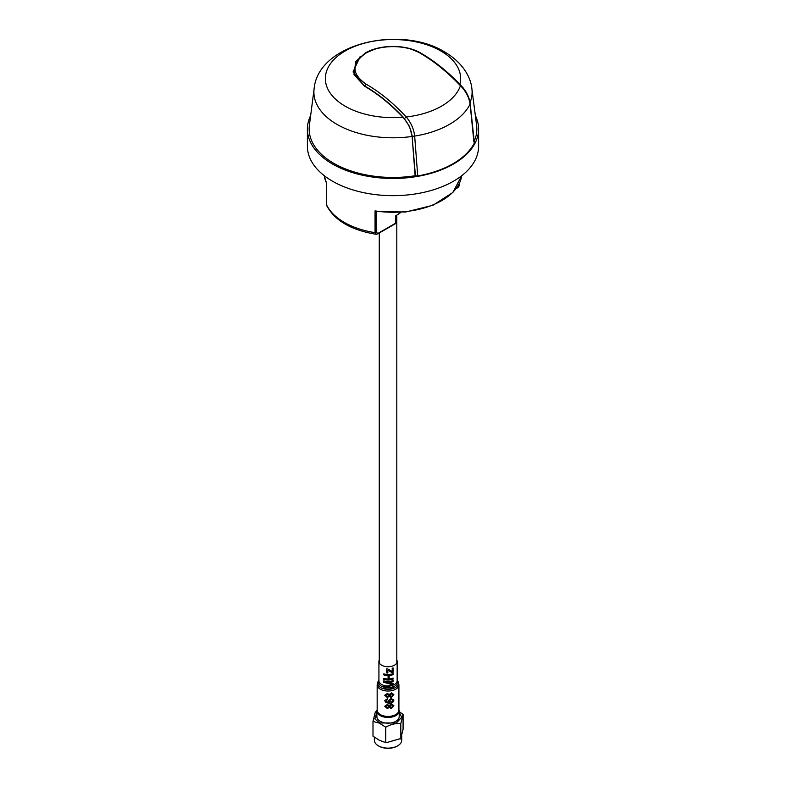 <?xml version="1.0" encoding="UTF-8"?>
<svg xmlns="http://www.w3.org/2000/svg" width="786" height="786" viewBox="0 0 786 786"><rect width="100%" height="100%" fill="white"/><g stroke="black" fill="none" stroke-linecap="round" stroke-linejoin="round"><path stroke-width="1.18" d="M475.343 115.522A85.605 49.42 180 0 1 478.605 129.051A85.605 49.42 180 0 1 425.757 174.708A85.605 49.42 180 0 1 332.468 163.999A85.605 49.42 180 0 1 307.395 129.051A85.605 49.42 180 0 1 310.657 115.522M307.395 129.051L307.395 146.235A85.605 49.42 0 0 0 332.468 181.183A85.605 49.42 0 0 0 425.757 191.902A85.605 49.42 0 0 0 478.605 146.235L478.605 129.051M459.289 183.531L459.289 184.455A1.051 0.609 0 0 0 459.564 183.865L456.528 188.05M456.175 188.611L457.059 188.1A1.051 0.609 -120 0 0 457.275 187.618L456.627 188.001M400.899 212.436L395.604 215.924L395.604 223.224A1.051 0.609 0 0 0 395.918 222.792L395.918 215.747M326.436 204.262A1.051 0.609 0 0 0 326.436 204.576L326.563 205.343M377.349 233.766L376.288 234.287L375.06 232.656L375.06 210.884L375.993 211.463L405.655 212.014L432.968 205.274L452.893 192.432L461.716 175.71A68.942 39.801 0 0 1 375.06 210.884M326.436 182.804A68.942 39.801 0 0 1 324.294 175.72L326.396 182.883L326.554 205.352C334.64 220.561 351.214 230.219 376.278 234.297L377.87 233.815A1.051 0.609 -120 0 0 378.095 233.334L376.072 232.499A1.051 0.609 180 0 1 375.06 232.656A68.942 39.801 0 0 1 344.248 222.369A68.942 39.801 0 0 1 326.436 204.576L326.711 182.961M459.604 182.883L459.604 184.022C459.437 185.81 458.592 187.176 457.059 188.1M459.289 184.455L457.275 187.618M473.919 141.991L470.097 104.086C469.065 97.248 465.833 91.127 460.419 85.713C447.244 71.89 433.744 60.994 419.93 53.026C405.91 44.497 380.1 44.497 366.07 53.026C351.303 63.391 351.303 73.756 366.07 84.122C379.884 92.09 393.275 103.045 406.264 116.986C411.068 122.744 413.868 129.12 414.664 136.096L417.73 175.946L415.421 175.769L412.119 136.45A79.101 45.667 180 0 1 337.066 124.424A79.101 45.667 180 0 1 314.115 88.739L309.379 125.455A83.856 48.408 0 0 0 333.706 163.282A83.856 48.408 0 0 0 415.136 175.74L412.08 136.037C411.216 129.906 408.622 124.159 404.309 118.814L402.923 117.212A67.635 39.054 180 0 1 345.172 106.198A67.635 39.054 180 0 1 345.172 50.972A67.635 39.054 180 0 1 440.828 50.972A67.635 39.054 180 0 1 459.908 84.308L461.362 85.871M461.284 85.871A2.81 0.845 136.6 0 0 461.205 85.684A2.81 0.845 136.6 0 0 460.419 85.713A68.706 39.664 180 0 1 441.585 106.11A68.706 39.664 180 0 1 406.264 116.986A2.81 0.865 -42.8 0 0 404.525 118.627L404.309 118.814M412.08 136.037L409.477 126.428L403.12 117.016C390.878 104.076 378.095 93.75 364.792 86.047A2.81 1.621 -60 0 1 366.07 84.122M474.174 141.175A83.856 48.408 0 0 0 476.621 125.455L471.885 88.739A79.101 45.667 180 0 1 470.048 102.455M417.73 175.946A84.908 49.027 0 0 0 474.223 143.327M412.395 136.459L412.365 136.047A2.81 1.405 -4.3 0 0 414.664 136.096A80.084 46.236 180 0 0 449.631 124.276A80.084 46.236 180 0 0 470.097 104.086A2.81 1.464 -6.1 0 0 470.205 103.595L474.341 142.757M360.106 56.651L353.042 71.948L364.635 86.283C377.634 93.75 390.396 104.057 402.923 117.212L403.12 117.016M452.942 77.421L459.908 84.308M470.205 103.595C469.193 96.904 466.186 90.93 461.205 85.684L461.205 85.684C448.295 72.086 434.845 61.22 420.834 53.094L420.834 53.094C406.038 44.222 379.982 44.212 365.166 53.094L365.166 53.094A2.81 1.621 60 0 1 366.07 53.026M365.647 52.967L374.077 49.489M411.913 49.489L420.353 52.967M399.18 711.566L403.08 714.464L403.08 729.251L400.781 738.506L387.478 742.357L384.334 742.102L379.373 740.284L372.996 736.207L372.996 721.43L375.295 712.165L376.897 711.065M403.08 714.464L400.781 723.719C395.78 723.12 390.76 724.279 385.739 727.207L379.373 723.13L372.996 721.43M397.461 745.963A12.979 7.496 180 0 1 397.215 746.101A12.979 7.496 180 0 1 380.021 746.7A12.979 7.496 180 0 1 378.862 746.101A12.979 7.496 180 0 1 378.616 745.963M401.725 735.893L401.725 740.235A13.686 7.899 180 0 1 397.716 745.816A13.686 7.899 180 0 1 379.589 746.445A13.686 7.899 180 0 1 378.361 745.816A13.686 7.899 180 0 1 374.352 740.235L374.352 737.563M376.897 711.016L376.897 716.744A11.142 6.435 0 0 0 381.161 721.803A11.142 6.435 0 0 0 392.912 722.53A11.142 6.435 0 0 0 399.18 716.744L399.18 711.016A11.142 6.435 180 0 1 392.912 716.803A11.142 6.435 180 0 1 381.161 716.075A11.142 6.435 180 0 1 376.897 711.016A11.142 6.435 180 0 1 377.162 709.62M398.915 709.62A11.142 6.435 180 0 1 399.18 711.016M400.025 739.125L400.87 738.506L400.781 723.719M385.739 741.994L385.739 727.207M393.855 705.573L391.408 708.53L389.198 707.439L387.321 708.54L384.727 706.25L387.351 704.502L389.198 705.543L391.438 703.932L393.855 705.573M387.321 707.626L388.697 706.516L387.38 705.425L385.946 706.418L387.321 707.626M389.748 706.476L391.389 707.606L392.961 705.848L391.418 704.846L389.748 706.476L389.944 707.154M396.812 660.004A9.118 5.266 180 0 1 397.156 661.458A9.118 5.266 180 0 1 389.807 666.626A9.118 5.266 180 0 1 379.599 663.453A9.118 5.266 180 0 1 378.921 661.458A9.118 5.266 180 0 1 379.265 660.004M377.162 684.753L377.162 710.151A10.876 6.278 0 0 0 377.978 712.538A10.876 6.278 0 0 0 390.141 716.311A10.876 6.278 0 0 0 398.915 710.151L398.915 684.753A10.876 6.278 180 0 1 390.141 690.914A10.876 6.278 180 0 1 377.978 687.141A10.876 6.278 180 0 1 377.162 684.753L378.538 680.873A10.405 6.003 180 0 0 378.41 685.608A10.405 6.003 180 0 0 391.998 688.88A10.405 6.003 180 0 0 397.667 681.04A10.405 6.003 180 0 0 397.539 680.873L398.915 684.753M391.153 699.393L389.286 701.063L391.094 702.34L392.961 700.385L391.153 699.393M386.466 700.012L386.25 701.652L389.434 702.537L388.215 700.847L391.114 698.479L393.855 700.031C393.56 702.065 392.243 703.195 389.915 703.411L385.926 702.605L384.727 700.591L387.36 698.813L387.488 699.737L386.466 700.012M383.784 678.387A9.157 5.286 0 0 0 388.107 678.986L388.107 675.498A9.157 5.286 180 0 1 383.784 674.899L383.784 673.887A9.157 5.286 0 0 0 393.079 673.622L393.079 674.634A9.157 5.286 180 0 1 389.168 675.459L389.168 678.947A9.157 5.286 0 0 0 393.079 678.122L393.079 679.124A9.157 5.286 180 0 1 383.784 679.399L383.784 678.387M387.586 668.876L392.293 671.539L392.194 668.218A9.157 5.286 0 0 0 393.079 667.913L393.079 672.413A9.157 5.286 0 0 1 392.243 672.698L387.744 670.153L387.862 673.013A9.157 5.286 180 0 1 386.732 672.954L386.732 668.827A9.157 5.286 0 0 0 387.586 668.876M378.921 680.46A9.589 5.541 180 0 0 379.166 684.282A9.589 5.541 180 0 0 384.049 687.21L383.873 686.355L387.577 686.021L391.909 684.419L383.784 682.376L383.784 680.863A9.157 5.286 0 0 0 393.079 680.597L393.079 681.609A9.157 5.286 180 0 1 385.533 682.277L393.079 683.515L393.079 684.577L391.035 685.736L385.72 687.406A9.56 5.512 0 0 0 393.236 686.689L393.255 686.826A9.619 5.551 180 0 1 384.049 687.21L384.393 688.615A10.267 5.924 180 0 0 393.511 688.084L393.255 686.826A9.589 5.541 180 0 0 397.156 680.46M391.418 693.832L389.748 695.463L391.389 696.592L392.961 694.834L391.418 693.832M387.38 694.411L385.946 695.404L387.321 696.612L388.697 695.502L387.38 694.411M384.727 695.237L387.351 693.488L389.198 694.529L391.438 692.908L393.855 694.549L391.408 697.506L389.198 696.416L387.321 697.526L384.727 695.237M459.564 182.961L459.564 183.865M376.072 232.499L376.072 211.473M395.918 222.792A1.051 1.051 0 0 1 395.387 223.705A1.051 0.609 -120 0 0 395.604 223.224L378.095 233.334M364.635 86.283L353.985 74.562L355.734 61.534L365.166 53.094M364.792 53.477L355.734 61.534M419.93 53.026A2.81 1.621 -60 0 1 420.834 53.094M399.18 712.155L401.695 717.235L396.37 723.012L379.589 722.953L374.893 718.925L376.897 712.155M378.921 661.458L378.921 680.745A9.118 5.266 0 0 0 379.599 682.739A9.118 5.266 0 0 0 387.655 686.001M391.114 685.697A9.118 5.266 0 0 0 397.156 680.745L397.156 661.458M397.402 680.705A10.405 6.003 180 0 1 397.539 680.873L397.156 680.381M387.577 686.021A9.157 5.286 0 0 0 391.035 685.736M395.387 223.705L377.87 233.815M471.885 88.739C470.726 76.664 462.227 62.241 444.65 51.955C400.663 24.788 318.242 43.191 314.115 88.739M396.812 215.226L396.812 662.903M379.265 233.01L379.265 662.903M376.052 711.546L375.207 712.165M397.215 746.101L397.716 745.816M387.478 742.357L384.334 742.102M378.862 746.101L378.361 745.816M378.921 680.381L378.538 680.873"/></g></svg>
